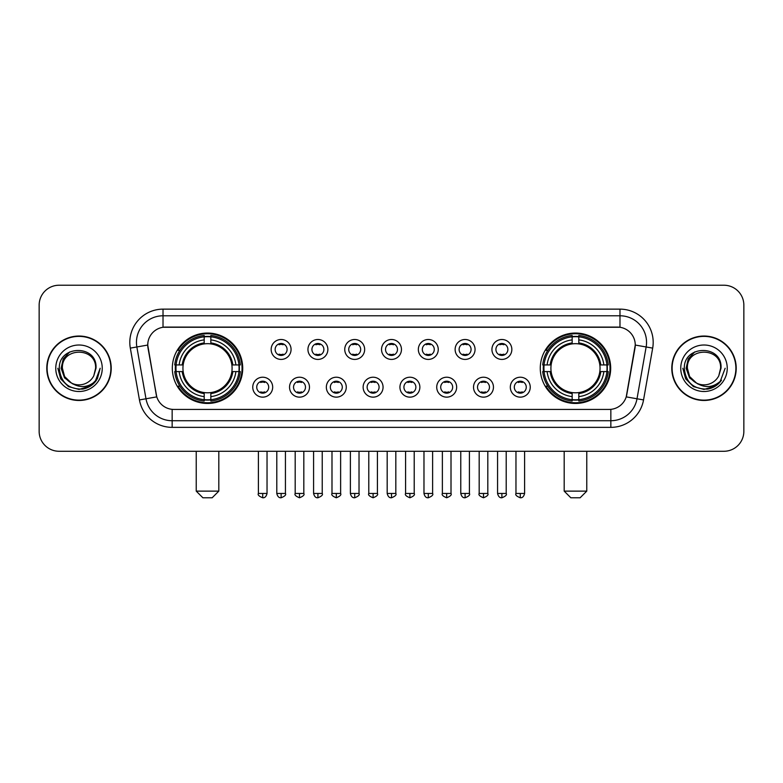 <?xml version="1.0" encoding="UTF-8"?>
<svg xmlns="http://www.w3.org/2000/svg" width="783" height="783" viewBox="0 0 783 783"><rect width="100%" height="100%" fill="white"/><g stroke="black" fill="none" stroke-linecap="round" stroke-linejoin="round"><path stroke-width="1.17" d="M540.28 368.255A35.206 35.206 0 0 0 575.476 403.451A35.206 35.206 0 0 0 610.681 368.255A35.206 35.206 0 0 0 575.476 333.049A35.206 35.206 0 0 0 540.28 368.255M172.319 368.255A35.206 35.206 0 0 0 207.524 403.451A35.206 35.206 0 0 0 242.72 368.255A35.206 35.206 0 0 0 207.524 333.049A35.206 35.206 0 0 0 172.319 368.255M272.68 387.184A9.964 9.964 0 0 1 262.716 397.147A9.964 9.964 0 0 1 252.752 387.184A9.964 9.964 0 0 1 262.716 377.22A9.964 9.964 0 0 1 272.68 387.184M256.736 387.184A5.98 5.98 0 0 0 262.716 393.164A5.98 5.98 0 0 0 268.696 387.184A5.98 5.98 0 0 0 262.716 381.204A5.98 5.98 0 0 0 256.736 387.184M309.471 387.184A9.964 9.964 0 0 1 299.507 397.147A9.964 9.964 0 0 1 289.544 387.184A9.964 9.964 0 0 1 299.507 377.22A9.964 9.964 0 0 1 309.471 387.184M293.537 387.184A5.98 5.98 0 0 0 299.507 393.164A5.98 5.98 0 0 0 305.487 387.184A5.98 5.98 0 0 0 299.507 381.204A5.98 5.98 0 0 0 293.537 387.184M346.272 387.184A9.964 9.964 0 0 1 336.308 397.147A9.964 9.964 0 0 1 326.345 387.184A9.964 9.964 0 0 1 336.308 377.22A9.964 9.964 0 0 1 346.272 387.184M330.328 387.184A5.98 5.98 0 0 0 336.308 393.164A5.98 5.98 0 0 0 342.288 387.184A5.98 5.98 0 0 0 336.308 381.204A5.98 5.98 0 0 0 330.328 387.184M383.063 387.184A9.964 9.964 0 0 1 373.099 397.147A9.964 9.964 0 0 1 363.136 387.184A9.964 9.964 0 0 1 373.099 377.22A9.964 9.964 0 0 1 383.063 387.184M367.129 387.184A5.98 5.98 0 0 0 373.099 393.164A5.98 5.98 0 0 0 379.08 387.184A5.98 5.98 0 0 0 373.099 381.204A5.98 5.98 0 0 0 367.129 387.184M419.864 387.184A9.964 9.964 0 0 1 409.901 397.147A9.964 9.964 0 0 1 399.937 387.184A9.964 9.964 0 0 1 409.901 377.22A9.964 9.964 0 0 1 419.864 387.184M403.92 387.184A5.98 5.98 0 0 0 409.901 393.164A5.98 5.98 0 0 0 415.871 387.184A5.98 5.98 0 0 0 409.901 381.204A5.98 5.98 0 0 0 403.92 387.184M456.655 387.184A9.964 9.964 0 0 1 446.692 397.147A9.964 9.964 0 0 1 436.728 387.184A9.964 9.964 0 0 1 446.692 377.22A9.964 9.964 0 0 1 456.655 387.184M440.712 387.184A5.98 5.98 0 0 0 446.692 393.164A5.98 5.98 0 0 0 452.672 387.184A5.98 5.98 0 0 0 446.692 381.204A5.98 5.98 0 0 0 440.712 387.184M493.456 387.184A9.964 9.964 0 0 1 483.493 397.147A9.964 9.964 0 0 1 473.529 387.184A9.964 9.964 0 0 1 483.493 377.22A9.964 9.964 0 0 1 493.456 387.184M477.513 387.184A5.98 5.98 0 0 0 483.493 393.164A5.98 5.98 0 0 0 489.463 387.184A5.98 5.98 0 0 0 483.493 381.204A5.98 5.98 0 0 0 477.513 387.184M530.248 387.184A9.964 9.964 0 0 1 520.284 397.147A9.964 9.964 0 0 1 510.32 387.184A9.964 9.964 0 0 1 520.284 377.22A9.964 9.964 0 0 1 530.248 387.184M514.304 387.184A5.98 5.98 0 0 0 520.284 393.164A5.98 5.98 0 0 0 526.264 387.184A5.98 5.98 0 0 0 520.284 381.204A5.98 5.98 0 0 0 514.304 387.184M291.07 349.453A9.964 9.964 0 0 1 281.117 359.417A9.964 9.964 0 0 1 271.153 349.453A9.964 9.964 0 0 1 281.117 339.499A9.964 9.964 0 0 1 291.07 349.453M275.136 349.453A5.98 5.98 0 0 0 281.117 355.433A5.98 5.98 0 0 0 287.087 349.453A5.98 5.98 0 0 0 281.117 343.483A5.98 5.98 0 0 0 275.136 349.453M327.871 349.453A9.964 9.964 0 0 1 317.908 359.417A9.964 9.964 0 0 1 307.944 349.453A9.964 9.964 0 0 1 317.908 339.499A9.964 9.964 0 0 1 327.871 349.453M311.928 349.453A5.98 5.98 0 0 0 317.908 355.433A5.98 5.98 0 0 0 323.888 349.453A5.98 5.98 0 0 0 317.908 343.483A5.98 5.98 0 0 0 311.928 349.453M364.663 349.453A9.964 9.964 0 0 1 354.709 359.417A9.964 9.964 0 0 1 344.745 349.453A9.964 9.964 0 0 1 354.709 339.499A9.964 9.964 0 0 1 364.663 349.453M348.729 349.453A5.98 5.98 0 0 0 354.709 355.433A5.98 5.98 0 0 0 360.679 349.453A5.98 5.98 0 0 0 354.709 343.483A5.98 5.98 0 0 0 348.729 349.453M401.464 349.453A9.964 9.964 0 0 1 391.5 359.417A9.964 9.964 0 0 1 381.536 349.453A9.964 9.964 0 0 1 391.5 339.499A9.964 9.964 0 0 1 401.464 349.453M385.52 349.453A5.98 5.98 0 0 0 391.5 355.433A5.98 5.98 0 0 0 397.48 349.453A5.98 5.98 0 0 0 391.5 343.483A5.98 5.98 0 0 0 385.52 349.453M438.255 349.453A9.964 9.964 0 0 1 428.291 359.417A9.964 9.964 0 0 1 418.337 349.453A9.964 9.964 0 0 1 428.291 339.499A9.964 9.964 0 0 1 438.255 349.453M422.321 349.453A5.98 5.98 0 0 0 428.291 355.433A5.98 5.98 0 0 0 434.271 349.453A5.98 5.98 0 0 0 428.291 343.483A5.98 5.98 0 0 0 422.321 349.453M475.056 349.453A9.964 9.964 0 0 1 465.092 359.417A9.964 9.964 0 0 1 455.129 349.453A9.964 9.964 0 0 1 465.092 339.499A9.964 9.964 0 0 1 475.056 349.453M459.112 349.453A5.98 5.98 0 0 0 465.092 355.433A5.98 5.98 0 0 0 471.072 349.453A5.98 5.98 0 0 0 465.092 343.483A5.98 5.98 0 0 0 459.112 349.453M511.847 349.453A9.964 9.964 0 0 1 501.883 359.417A9.964 9.964 0 0 1 491.93 349.453A9.964 9.964 0 0 1 501.883 339.499A9.964 9.964 0 0 1 511.847 349.453M495.913 349.453A5.98 5.98 0 0 0 501.883 355.433A5.98 5.98 0 0 0 507.864 349.453A5.98 5.98 0 0 0 501.883 343.483A5.98 5.98 0 0 0 495.913 349.453M139.452 399.927L130.321 348.122A33.209 33.209 0 0 1 163.021 309.138L619.979 309.138A33.209 33.209 0 0 1 652.679 348.122L643.548 399.927A33.209 33.209 0 0 1 610.848 427.361L172.152 427.361A33.209 33.209 0 0 1 139.452 399.927L156.766 396.873L148.016 348.122A17.931 17.931 0 0 1 165.673 327.079L617.327 327.079A17.931 17.931 0 0 1 634.984 348.122L626.782 394.612A17.931 17.931 0 0 1 609.125 409.431L173.875 409.431A17.931 17.931 0 0 1 156.218 394.612L147.742 345.049L136.859 346.967A26.563 26.563 0 0 1 163.021 315.784L619.979 315.784A26.563 26.563 0 0 1 646.141 346.967L637.01 398.772A26.563 26.563 0 0 1 610.848 420.725L172.152 420.725A26.563 26.563 0 0 1 145.99 398.772L136.859 346.967A26.563 26.563 0 0 1 136.457 342.347M175.48 371.573A32.211 32.211 0 0 1 175.48 364.937M543.441 371.573A32.211 32.211 0 0 1 543.441 364.937M46.784 368.255A32.211 32.211 0 0 0 79.005 400.465A32.211 32.211 0 0 0 111.215 368.255A32.211 32.211 0 0 0 79.005 336.044A32.211 32.211 0 0 0 46.784 368.255M671.785 368.255A32.211 32.211 0 0 0 703.995 400.465A32.211 32.211 0 0 0 736.216 368.255A32.211 32.211 0 0 0 703.995 336.044A32.211 32.211 0 0 0 671.785 368.255M163.021 309.138L163.021 327.274L619.979 327.274L619.979 309.138M147.742 345.009L147.938 342.347M609.125 409.431L173.875 409.431M652.679 348.122L635.258 345.049L626.234 396.873L643.548 399.927M626.782 394.612L626.674 395.18M156.326 395.18L156.218 394.612M743.85 305.155A19.927 19.927 0 0 0 723.923 285.227L59.077 285.227A19.927 19.927 0 0 0 39.15 305.155L39.15 431.355A19.927 19.927 0 0 0 59.077 451.272L723.923 451.272A19.927 19.927 0 0 0 743.85 431.355L743.85 305.155L743.85 431.355M39.15 305.155L39.15 431.355M723.923 285.227L59.077 285.227M59.077 451.272L723.923 451.272M110.883 368.255A31.878 31.878 0 0 0 79.005 336.377A31.878 31.878 0 0 0 47.117 368.255A31.878 31.878 0 0 0 79.005 400.133A31.878 31.878 0 0 0 110.883 368.255M90.437 386.068L79.005 389.425L68.415 386.587L60.663 378.835L57.834 368.255L60.663 378.835L68.415 386.587L79.005 389.425L89.585 386.587L97.337 378.835L100.175 368.255L94.939 382.182L91.973 384.982M72.77 383.934L64.539 377.876L61.123 368.255L63.237 358.888L69.795 351.89M71.322 382.975L64.617 376.554L62.395 368.255C61.377 346.83 96.622 346.83 95.604 368.255L93.784 375.811L96.006 368.255C97.65 344.275 58.598 344.863 59.322 368.255C60.643 382.378 68.434 389.327 82.685 389.102C88.479 387.986 93.079 385.021 96.475 380.205C88.812 387.565 80.502 388.525 71.547 383.093A16.609 16.609 0 0 0 93.784 375.811L95.604 368.255C96.622 346.83 61.377 346.83 62.395 368.255C61.377 346.83 96.622 346.83 95.604 368.255C96.622 346.83 61.377 346.83 62.395 368.255L64.617 376.554L71.322 382.975L64.617 376.554L62.395 368.255C62.689 374.94 65.743 379.892 71.547 383.093M55.759 368.255A23.245 23.245 0 0 0 79.005 391.5A23.245 23.245 0 0 0 102.25 368.255A23.245 23.245 0 0 0 79.005 345.009A23.245 23.245 0 0 0 55.759 368.255M96.475 380.205L90.525 386.009M90.388 386.097L82.763 389.082M100.175 368.255L97.337 378.835L89.585 386.587L79.005 389.425L68.415 386.587L60.663 378.835L57.834 368.255L60.663 378.835L68.415 386.587L79.005 389.425L89.585 386.587L97.337 378.835L100.175 368.255M735.883 368.255A31.878 31.878 0 0 0 703.995 336.377A31.878 31.878 0 0 0 672.117 368.255A31.878 31.878 0 0 0 703.995 400.133A31.878 31.878 0 0 0 735.883 368.255M725.166 368.255L719.939 382.182L716.974 384.982M697.77 383.934L689.539 377.876L686.123 368.255L688.237 358.888L694.795 351.89M720.605 368.255L718.784 375.811L721.006 368.255C722.65 344.275 683.588 344.863 684.322 368.255C685.644 382.378 693.435 389.327 707.675 389.102C713.479 387.986 718.08 385.021 721.476 380.205C713.812 387.565 705.503 388.525 696.547 383.093L689.617 376.554L687.396 368.255C686.378 346.83 721.623 346.83 720.605 368.255L718.784 375.811A16.609 16.609 0 0 1 696.547 383.093L689.617 376.554L687.396 368.255C686.378 346.83 721.623 346.83 720.605 368.255C721.623 346.83 686.378 346.83 687.396 368.255C686.378 346.83 721.623 346.83 720.605 368.255M696.547 383.093L689.617 376.554L687.396 368.255C687.689 374.94 690.743 379.892 696.547 383.093M680.75 368.255A23.245 23.245 0 0 0 703.995 391.5A23.245 23.245 0 0 0 727.241 368.255A23.245 23.245 0 0 0 703.995 345.009A23.245 23.245 0 0 0 680.75 368.255M721.476 380.205L715.535 385.999M715.388 386.097L707.763 389.082L715.427 386.068L707.763 389.082L715.427 386.068L703.995 389.425L693.415 386.587L685.663 378.835L682.825 368.255M715.398 386.088L707.783 389.082L715.398 386.088M212.173 497.773L202.875 497.773L196.23 491.127L218.809 491.127L212.173 497.773M231.866 371.573A24.576 24.576 0 0 0 210.842 343.903L210.842 343.903A24.576 24.576 0 0 0 183.173 371.573A24.576 24.576 0 0 0 231.866 371.573L232.854 371.573L231.866 371.573A24.576 24.576 0 0 1 210.842 392.606L210.842 396.619A28.56 28.56 0 0 0 235.889 371.573L240.293 371.573A32.945 32.945 0 0 1 210.842 401.033L210.842 399.692A31.614 31.614 0 0 0 238.962 371.573M176.146 371.573A31.545 31.545 0 0 1 176.146 364.937M210.842 336.876A31.545 31.545 0 0 0 204.197 336.876M238.893 364.937A31.545 31.545 0 0 1 238.893 371.573M240.293 364.937A32.945 32.945 0 0 0 210.842 335.476L210.842 336.817A31.614 31.614 0 0 1 238.962 364.937L240.293 364.937M174.746 371.573A32.945 32.945 0 0 0 204.197 401.033L204.197 399.692A31.614 31.614 0 0 1 176.077 371.573L174.746 371.573M238.962 364.937L235.889 364.937A28.56 28.56 0 0 0 210.842 339.891L210.842 336.817M210.842 399.692L210.842 396.619M176.077 371.573L179.15 371.573A28.56 28.56 0 0 0 204.197 396.619L204.197 399.692M210.842 339.891L210.842 342.925A25.545 25.545 0 0 1 232.854 364.937L235.889 364.937M235.889 371.573L232.854 371.573A25.545 25.545 0 0 1 210.842 393.585M204.197 396.619L204.197 392.606A24.576 24.576 0 0 1 183.173 371.573L179.15 371.573M231.866 364.937L232.854 364.937M210.842 399.624A31.545 31.545 0 0 1 204.197 399.624M204.197 335.476A32.945 32.945 0 0 0 174.746 364.937L176.077 364.937A31.614 31.614 0 0 1 204.197 336.817L204.197 335.476M204.197 336.817L204.197 339.891A28.56 28.56 0 0 0 179.15 364.937L176.077 364.937M204.197 343.864L204.197 339.891M179.15 364.937L182.194 364.937A25.545 25.545 0 0 1 204.197 342.925M204.197 392.606L204.197 393.585A25.545 25.545 0 0 1 182.194 371.573M179.884 350.324L178.005 350.324A34.54 34.54 0 0 1 242.055 368.255A34.54 34.54 0 0 1 178.005 386.185L179.884 386.185M580.125 497.773L570.827 497.773L564.191 491.127L586.77 491.127L580.125 497.773M599.827 371.573A24.576 24.576 0 0 0 578.803 343.903L578.803 343.903A24.576 24.576 0 0 0 551.134 371.573A24.576 24.576 0 0 0 599.827 371.573L600.806 371.573L599.827 371.573A24.576 24.576 0 0 1 578.803 392.606L578.803 396.619A28.56 28.56 0 0 0 603.85 371.573L608.254 371.573A32.945 32.945 0 0 1 578.803 401.033L578.803 399.692A31.614 31.614 0 0 0 606.923 371.573M544.107 371.573A31.545 31.545 0 0 1 544.107 364.937M578.803 336.876A31.545 31.545 0 0 0 572.158 336.876M606.854 364.937A31.545 31.545 0 0 1 606.854 371.573M608.254 364.937A32.945 32.945 0 0 0 578.803 335.476L578.803 336.817A31.614 31.614 0 0 1 606.923 364.937L608.254 364.937M542.707 371.573A32.945 32.945 0 0 0 572.158 401.033L572.158 399.692A31.614 31.614 0 0 1 544.038 371.573L542.707 371.573M606.923 364.937L603.85 364.937A28.56 28.56 0 0 0 578.803 339.891L578.803 336.817M578.803 399.692L578.803 396.619M544.038 371.573L547.111 371.573A28.56 28.56 0 0 0 572.158 396.619L572.158 399.692M578.803 339.891L578.803 342.925A25.545 25.545 0 0 1 600.806 364.937L603.85 364.937M603.85 371.573L600.806 371.573A25.545 25.545 0 0 1 578.803 393.585M572.158 396.619L572.158 392.606A24.576 24.576 0 0 1 551.134 371.573L547.111 371.573M599.827 364.937L600.806 364.937M578.803 399.624A31.545 31.545 0 0 1 572.158 399.624M572.158 335.476A32.945 32.945 0 0 0 542.707 364.937L544.038 364.937A31.614 31.614 0 0 1 572.158 336.817L572.158 335.476M572.158 336.817L572.158 339.891A28.56 28.56 0 0 0 547.111 364.937L544.038 364.937M572.158 343.864L572.158 339.891M547.111 364.937L550.146 364.937A25.545 25.545 0 0 1 572.158 342.925M572.158 392.606L572.158 393.585A25.545 25.545 0 0 1 550.146 371.573M547.846 350.324L545.966 350.324A34.54 34.54 0 0 1 610.016 368.255A34.54 34.54 0 0 1 545.966 386.185L547.846 386.185M279.12 355.091L279.12 354.151A5.099 5.099 0 0 0 283.103 354.151L283.103 355.091M283.103 343.825L283.103 344.765A5.099 5.099 0 0 0 279.12 344.765L279.12 343.825M315.911 355.091L315.911 354.151A5.099 5.099 0 0 0 319.904 354.151L319.904 355.091M319.904 343.825L319.904 344.765A5.099 5.099 0 0 0 315.911 344.765L315.911 343.825M352.712 355.091L352.712 354.151A5.099 5.099 0 0 0 356.696 354.151L356.696 355.091M356.696 343.825L356.696 344.765A5.099 5.099 0 0 0 352.712 344.765L352.712 343.825M389.503 355.091L389.503 354.151A5.099 5.099 0 0 0 393.497 354.151L393.497 355.091M393.497 343.825L393.497 344.765A5.099 5.099 0 0 0 389.503 344.765L389.503 343.825M426.304 355.091L426.304 354.151A5.099 5.099 0 0 0 430.288 354.151L430.288 355.091M430.288 343.825L430.288 344.765A5.099 5.099 0 0 0 426.304 344.765L426.304 343.825M463.096 355.091L463.096 354.151A5.099 5.099 0 0 0 467.089 354.151L467.089 355.091M467.089 343.825L467.089 344.765A5.099 5.099 0 0 0 463.096 344.765L463.096 343.825M499.897 355.091L499.897 354.151A5.099 5.099 0 0 0 503.88 354.151L503.88 355.091M503.88 343.825L503.88 344.765A5.099 5.099 0 0 0 499.897 344.765L499.897 343.825M260.719 392.821L260.719 391.872A5.099 5.099 0 0 0 264.703 391.872L264.703 392.821M264.703 381.546L264.703 382.495A5.099 5.099 0 0 0 260.719 382.495L260.719 381.546M297.52 392.821L297.52 391.872A5.099 5.099 0 0 0 301.504 391.872L301.504 392.821M301.504 381.546L301.504 382.495A5.099 5.099 0 0 0 297.52 382.495L297.52 381.546M334.312 392.821L334.312 391.872A5.099 5.099 0 0 0 338.295 391.872L338.295 392.821M338.295 381.546L338.295 382.495A5.099 5.099 0 0 0 334.312 382.495L334.312 381.546M371.113 392.821L371.113 391.872A5.099 5.099 0 0 0 375.096 391.872L375.096 392.821M375.096 381.546L375.096 382.495A5.099 5.099 0 0 0 371.113 382.495L371.113 381.546M407.904 392.821L407.904 391.872A5.099 5.099 0 0 0 411.887 391.872L411.887 392.821M411.887 381.546L411.887 382.495A5.099 5.099 0 0 0 407.904 382.495L407.904 381.546M444.705 392.821L444.705 391.872A5.099 5.099 0 0 0 448.688 391.872L448.688 392.821M448.688 381.546L448.688 382.495A5.099 5.099 0 0 0 444.705 382.495L444.705 381.546M481.496 392.821L481.496 391.872A5.099 5.099 0 0 0 485.48 391.872L485.48 392.821M485.48 381.546L485.48 382.495A5.099 5.099 0 0 0 481.496 382.495L481.496 381.546M518.297 392.821L518.297 391.872A5.099 5.099 0 0 0 522.281 391.872L522.281 392.821M522.281 381.546L522.281 382.495A5.099 5.099 0 0 0 518.297 382.495L518.297 381.546M610.848 409.352L610.848 427.361M172.152 427.361L172.152 409.352M130.321 348.122L136.859 346.967M204.197 399.927A31.849 31.849 0 0 0 210.842 399.927M239.197 371.573A31.849 31.849 0 0 0 239.197 364.937M210.842 336.582A31.849 31.849 0 0 0 204.197 336.582M572.158 399.927A31.849 31.849 0 0 0 578.803 399.927M607.148 371.573A31.849 31.849 0 0 0 607.148 364.937M578.803 336.582A31.849 31.849 0 0 0 572.158 336.582M281.117 493.456L276.791 493.456C277.544 496.53 278.993 497.968 281.117 497.773L281.117 493.456L285.433 493.456L285.433 451.272M317.908 493.456L313.591 493.456C314.345 496.53 315.784 497.968 317.908 497.773L317.908 493.456L322.224 493.456L322.224 451.272M354.709 493.456L350.383 493.456C351.136 496.53 352.575 497.968 354.709 497.773L354.709 493.456L359.025 493.456L359.025 451.272M391.5 493.456L387.184 493.456C387.937 496.53 389.376 497.968 391.5 497.773L391.5 493.456L395.816 493.456L395.816 451.272M428.291 493.456L423.975 493.456C424.729 496.53 426.167 497.968 428.291 497.773L428.291 493.456L432.617 493.456L432.617 451.272M465.092 493.456L460.776 493.456C461.53 496.53 462.968 497.968 465.092 497.773L465.092 493.456L469.409 493.456L469.409 451.272M501.883 493.456L497.567 493.456C498.321 496.53 499.76 497.968 501.883 497.773L501.883 493.456L506.21 493.456L506.21 451.272M262.716 493.456L258.4 493.456C257.519 494.836 258.958 496.275 262.716 497.773L262.716 493.456L267.032 493.456L267.032 451.272M299.507 493.456L295.191 493.456C294.32 494.836 295.759 496.275 299.507 497.773L299.507 493.456L303.824 493.456L303.824 451.272M336.308 493.456L331.992 493.456C331.111 494.836 332.55 496.275 336.308 497.773L336.308 493.456L340.625 493.456L340.625 451.272M373.099 493.456L368.783 493.456C367.912 494.836 369.351 496.275 373.099 497.773L373.099 493.456L377.416 493.456L377.416 451.272M409.901 493.456L405.584 493.456C404.703 494.836 406.142 496.275 409.901 497.773L409.901 493.456L414.217 493.456L414.217 451.272M446.692 493.456L442.375 493.456C441.504 494.836 442.943 496.275 446.692 497.773L446.692 493.456L451.008 493.456L451.008 451.272M483.493 493.456L479.176 493.456C478.296 494.836 479.734 496.275 483.493 497.773L483.493 493.456L487.809 493.456L487.809 451.272M520.284 493.456L515.968 493.456C515.097 494.836 516.535 496.275 520.284 497.773L520.284 493.456L524.6 493.456L524.6 451.272M218.809 451.272L218.809 491.127M196.23 451.272L196.23 491.127M586.77 451.272L586.77 491.127M564.191 451.272L564.191 491.127M276.791 493.456L276.791 451.272M285.433 493.456C286.304 494.836 284.865 496.275 281.117 497.773M313.591 493.456L313.591 451.272M322.224 493.456C323.105 494.836 321.666 496.275 317.908 497.773M350.383 493.456L350.383 451.272M359.025 493.456C359.896 494.836 358.457 496.275 354.709 497.773M387.184 493.456L387.184 451.272M395.816 493.456C396.697 494.836 395.258 496.275 391.5 497.773M423.975 493.456L423.975 451.272M432.617 493.456C433.488 494.836 432.05 496.275 428.291 497.773M460.776 493.456L460.776 451.272M469.409 493.456C470.289 494.836 468.851 496.275 465.092 497.773M497.567 493.456L497.567 451.272M506.21 493.456C507.081 494.836 505.642 496.275 501.883 497.773M258.4 493.456L258.4 451.272M267.032 493.456C266.279 496.53 264.84 497.968 262.716 497.773M295.191 493.456L295.191 451.272M303.824 493.456C304.704 494.836 303.266 496.275 299.507 497.773M331.992 493.456L331.992 451.272M340.625 493.456C341.496 494.836 340.057 496.275 336.308 497.773M368.783 493.456L368.783 451.272M377.416 493.456C378.297 494.836 376.858 496.275 373.099 497.773M405.584 493.456L405.584 451.272M414.217 493.456C415.088 494.836 413.649 496.275 409.901 497.773M442.375 493.456L442.375 451.272M451.008 493.456C451.889 494.836 450.45 496.275 446.692 497.773M479.176 493.456L479.176 451.272M487.809 493.456C488.68 494.836 487.241 496.275 483.493 497.773M515.968 493.456L515.968 451.272M524.6 493.456C523.847 496.53 522.408 497.968 520.284 497.773"/></g></svg>
